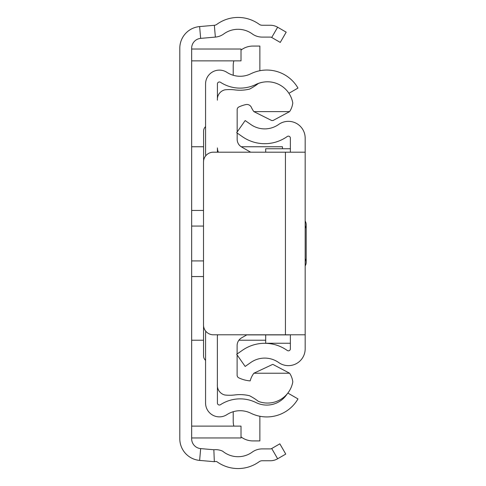 <?xml version="1.0" encoding="UTF-8"?>
<svg xmlns="http://www.w3.org/2000/svg" width="486" height="486" viewBox="0 0 486 486"><rect width="100%" height="100%" fill="white"/><g stroke="black" fill="none" stroke-linecap="round" stroke-linejoin="round"><path stroke-width="0.73" d="M191.654 48.217L191.654 438.773A9.872 9.872 0 0 0 200.663 448.602L213.852 449.757A16.779 16.779 0 0 1 222.643 451.172A24.185 24.185 0 0 0 252.246 452.108A16.779 16.779 0 0 1 262.094 448.912L270.234 448.912A2.959 2.959 0 0 0 271.717 448.517L279.839 443.827L285.762 454.088L277.64 458.778A14.805 14.805 0 0 1 270.234 460.758L262.094 460.758A4.933 4.933 0 0 0 259.196 461.7A36.031 36.031 0 0 1 216.817 461.633A4.933 4.933 0 0 0 214.338 461.694L199.631 460.406A21.718 21.718 0 0 1 179.808 438.773L179.808 48.217A21.718 21.718 0 0 1 199.631 26.578L214.338 25.296A4.933 4.933 0 0 0 216.817 24.367A36.031 36.031 0 0 1 259.196 24.3A4.933 4.933 0 0 0 262.094 25.242L270.234 25.242A14.805 14.805 0 0 1 277.64 27.222L286.187 32.161L280.264 42.416L271.717 37.483A2.959 2.959 0 0 0 270.234 37.088L262.094 37.088A16.779 16.779 0 0 1 252.246 33.892A24.185 24.185 0 0 0 223.797 33.935A16.779 16.779 0 0 1 215.365 37.094L200.663 38.382A9.872 9.872 0 0 0 191.654 48.217M191.654 48.533A0.492 0.492 0 0 0 192.146 49.031L241.013 49.031L241.013 60.878L192.146 60.878A12.338 12.338 0 0 1 191.654 60.865M191.654 438.451A0.492 0.492 0 0 1 192.146 437.959L241.013 437.959L241.013 426.113L192.146 426.113A12.338 12.338 0 0 0 191.654 426.119M241.202 146.754L282.469 146.754L282.469 148.752M305.172 197.097L305.172 219.308M305.172 267.677L305.172 289.887M305.172 221.282L305.172 265.702L305.172 221.282M305.172 152.185L305.172 334.799L213.372 334.799A9.872 9.872 0 0 1 203.5 324.934L203.5 162.057A9.872 9.872 0 0 1 213.372 152.185L305.172 152.185L305.172 138.121A16.779 16.779 0 0 0 278.691 124.434A24.185 24.185 0 0 1 250.831 124.513L245.169 120.552L236.676 132.678L242.338 136.645A38.989 38.989 0 0 0 287.25 136.511A1.974 1.974 0 0 1 290.367 138.121L290.367 152.185M290.367 334.799L290.367 348.863A1.974 1.974 0 0 1 287.25 350.473A38.989 38.989 0 0 0 242.338 350.345L236.676 354.306L245.169 366.438L250.831 362.471A24.185 24.185 0 0 1 278.691 362.55A16.779 16.779 0 0 0 305.172 348.863L305.172 334.799M290.367 148.752L265.69 148.752L265.69 152.185M290.367 343.244L265.69 343.244L265.69 334.878M305.172 221.027A6.938 6.938 0 0 1 305.172 228.262M305.172 265.957A6.938 6.938 0 0 0 305.172 258.722M205.778 331.233A14.805 14.805 0 0 0 205.572 333.682L205.572 403.04A13.821 13.821 0 0 0 226.932 414.625A24.185 24.185 0 0 1 250.825 413.209A36.031 36.031 0 0 0 297.979 398.915L287.858 393.071M288.921 93.3L297.979 88.069A36.031 36.031 0 0 0 250.825 73.775A24.185 24.185 0 0 1 226.932 72.359A13.821 13.821 0 0 0 205.572 83.944L205.572 153.303A14.805 14.805 0 0 0 205.778 155.751M217.418 334.799L217.418 335.978M217.418 386.71L217.418 403.04A1.974 1.974 0 0 0 220.468 404.698A36.031 36.031 0 0 1 256.067 402.584A24.185 24.185 0 0 0 287.105 394M262.744 82.237A24.185 24.185 0 0 0 256.067 84.4A36.031 36.031 0 0 1 220.468 82.286A1.974 1.974 0 0 0 217.418 83.944L217.418 98.427M218.396 152.185A9.872 9.872 0 0 1 217.418 147.902L217.418 152.185M241.013 50.088A19.744 19.744 0 0 1 252.957 46.067L259.864 46.067L259.864 70.725M233.213 75.269L233.213 65.81A19.744 19.744 0 0 1 233.839 60.878M241.013 436.896A19.744 19.744 0 0 0 252.957 440.917L259.864 440.917L259.864 416.259M233.213 411.721L233.213 421.174A19.744 19.744 0 0 0 233.839 426.113M237.113 354.926L237.113 375.174A2.959 2.959 180 0 0 238.802 377.847A32.55 32.55 0 0 0 250.169 380.896A22.259 22.259 0 0 1 253.88 373.224L289.607 373.224A19.932 19.932 0 0 1 292.803 381.887A25.667 25.667 0 0 1 258.382 401.375A54.924 54.924 0 0 0 249.525 395.738A40.769 40.769 0 0 0 234.811 394.948A42.75 42.75 0 0 1 224.909 395.009A9.811 9.811 0 0 1 217.37 384.681L217.37 336.968A9.872 9.872 0 0 1 217.607 334.799M217.418 100.171A9.714 9.714 0 0 1 224.909 89.837A42.75 42.75 0 0 1 234.811 89.892A40.769 40.769 0 0 0 249.525 89.108A54.924 54.924 0 0 0 258.382 83.471A25.667 25.667 0 0 1 292.785 102.983A19.902 19.902 0 0 1 289.601 111.622L273.029 120.51L271.698 120.534L253.88 111.622A22.259 22.259 0 0 1 251.384 107.382A4.921 4.921 0 0 0 245.849 104.587A32.55 32.55 0 0 0 238.857 106.975A2.959 2.959 0 0 0 237.162 109.648L237.162 131.985M205.572 126.639A5.923 5.923 0 0 0 203.598 131.056L203.598 160.659M203.549 325.912L203.549 355.904A5.923 5.923 0 0 0 205.572 360.363M289.474 334.799A0.984 0.984 0 0 1 289.091 334.878L246.785 334.878L241.578 337.861A8.882 8.882 180 0 0 237.113 345.57L237.113 354.002M253.88 373.224L272.792 364.342L289.607 373.224M250.655 152.185L241.633 147.015A8.882 8.882 0 0 1 237.162 139.306L237.162 133.018M289.601 111.622L253.88 111.622M213.852 449.757L214.338 461.694M200.663 448.602L199.631 460.406M200.663 38.382L199.631 26.578M215.365 37.094L214.338 25.296M271.717 37.483L277.64 27.222M271.717 448.517L277.64 458.778M203.5 226.057L191.654 226.057M203.5 210.444L191.654 210.444M203.5 276.546L191.654 276.546M203.5 260.927L191.654 260.927M285.434 152.185L285.434 334.799M203.598 146.754L191.654 146.754M265.69 340.23L238.893 340.23M203.549 340.23L191.654 340.23M306.192 262.337L306.192 224.647"/></g></svg>
